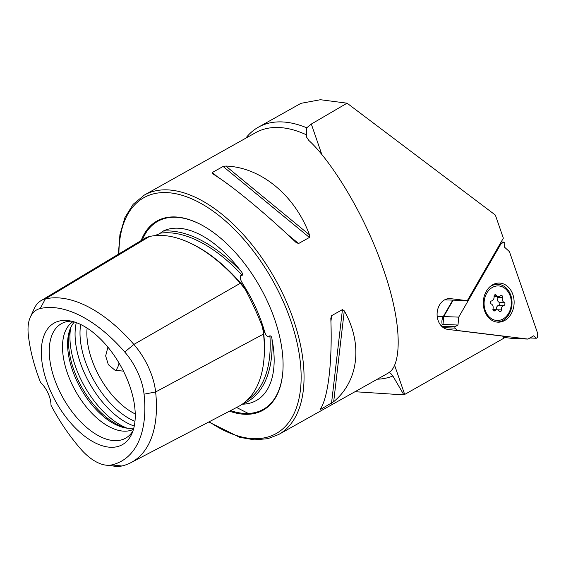 <?xml version="1.0" encoding="UTF-8"?>
<svg xmlns="http://www.w3.org/2000/svg" width="566" height="566" viewBox="0 0 566 566"><rect width="100%" height="100%" fill="white"/><g stroke="black" fill="none" stroke-linecap="round" stroke-linejoin="round"><path stroke-width="0.85" d="M240.578 283.63A1.373 0.424 139 0 0 240.953 283.467A1.373 0.424 139 0 0 240.982 283.453L242.206 282.752L247.484 292.955L245.573 289.969C252.111 302.393 257.679 314.547 262.263 326.433L261.251 323.016L264.909 332.348C265.553 334.881 266.848 336.381 268.786 336.848L269.89 335.744C271.192 336.07 271.892 337.223 271.998 339.204A96.708 51.386 60.7 0 1 248.92 403.388A96.708 51.386 60.7 0 1 242.347 404.202A136.385 72.469 -119.3 0 0 271.998 339.204M242.206 282.752C240.536 280.255 240.048 277.856 240.727 275.557L242.227 275.324C242.772 273.994 242.29 272.571 240.798 271.057A136.385 72.469 -119.3 0 0 163.093 231.098A96.708 51.386 60.7 0 1 169.071 228.989A96.708 51.386 60.7 0 1 240.798 271.057M144.054 394.184A46.766 24.854 60.7 0 0 124.746 352.017L133.866 344.432L240.281 283.29A136.165 72.356 -119.3 0 0 149.389 236.546A56.303 29.913 -119.3 0 0 145.009 238.251L40.971 300.688A52.716 28.01 -119.3 0 0 34.257 308.548L30.352 317.087A46.766 24.854 -119.3 0 0 28.3 334.655A126.635 67.29 -119.3 0 0 40.504 382.326A20.588 10.945 -119.3 0 1 50.99 405.228A126.635 67.29 -119.3 0 0 80.577 448.838A46.766 24.854 -119.3 0 0 105.955 465.153A46.766 24.854 -119.3 0 0 111.799 464.891A126.635 67.29 -119.3 0 0 144.054 394.184L155.629 391.962L263.523 334.053A136.165 72.356 -119.3 0 1 238.208 406.629L130.979 462.62A132.578 70.446 -119.3 0 0 155.629 391.962A52.716 28.01 60.7 0 0 133.866 344.432A132.578 70.446 -119.3 0 0 45.365 298.919A52.716 28.01 -119.3 0 0 40.971 300.688M163.093 231.098L159.492 233.779L154.553 235.668M123.402 371.119L115.139 370.334L108.325 364.681L105.658 355.929L107.901 347.135M229.478 411.185A108.453 57.626 -119.3 0 0 254.778 413.399A108.453 57.626 -119.3 0 0 282.844 371.621A108.453 57.626 -119.3 0 0 200.244 224.263A108.453 57.626 -119.3 0 0 165.244 217.832A108.453 57.626 -119.3 0 0 141.16 240.557M87.114 328.11A61.772 32.828 -119.3 0 0 135.224 413.937M71.224 326.596A63.357 33.67 -119.3 0 0 81.872 387.448A63.357 33.67 -119.3 0 0 128.227 428.278M74.379 321.969A61.772 32.828 -119.3 0 0 70.686 327.707A61.772 32.828 -119.3 0 0 80.577 388.17A61.772 32.828 -119.3 0 0 126.996 428.165A61.772 32.828 -119.3 0 0 133.817 428.009M73.085 321.587A61.772 32.828 -119.3 0 0 73.714 387.689A61.772 32.828 -119.3 0 0 129.642 430.662A61.772 32.828 -119.3 0 0 133.463 429.311M71.507 321.191A65.635 34.88 -119.3 0 0 66.965 321.63A65.635 34.88 -119.3 0 0 66.392 321.75A65.635 34.88 -119.3 0 0 58.539 389.083A65.635 34.88 -119.3 0 0 120.586 440.115A65.635 34.88 -119.3 0 0 130.244 434.511A65.635 34.88 -119.3 0 0 132.982 430.86M59.501 321A69.71 37.038 -119.3 0 0 51.166 392.514A69.71 37.038 -119.3 0 0 117.056 446.708A69.71 37.038 -119.3 0 0 131.751 433.973A69.71 37.038 -119.3 0 0 120.593 365.742A69.71 37.038 -119.3 0 0 68.21 320.618A69.71 37.038 -119.3 0 0 59.501 321M212.356 173.613L212.264 172.538L223.103 166.461L225.827 166.057C260.742 167.119 294.999 195.298 309.496 234.883L309.411 237.451L298.579 243.529L296.025 242.432C264.492 212.406 230.228 184.226 212.356 173.613L212.179 173.493M320.222 409.218C328.181 398.16 332.518 360.981 330.813 318.41L331.612 315.679L342.444 309.602L344.284 310.861C363.025 343.88 358.688 381.06 333.692 401.669L320.689 409.345L320.222 409.218L320.689 409.345L320.809 408.263M388.941 372.485L388.474 372.916L388.941 372.485C400.332 366.145 404.053 328.223 383.338 269.034C363.252 210.071 328.492 158.098 308.803 140.425L306.517 137.05L306.73 127.796L311.314 124.06L321.92 154.773M388.064 373.185L278.656 434.511A137.276 72.943 -119.3 0 0 280.092 288.327A137.276 72.943 -119.3 0 0 154.865 190.99A137.276 72.943 -119.3 0 0 144.408 195.015L133.159 204.291L124.909 217.634L119.942 234.487L118.372 254.233M502.686 336.07L503.874 338.206L506.082 336.544L447.883 329.398A15.445 12.169 -87.8 0 1 437.129 313.062A15.445 12.169 -87.8 0 1 449.857 298.593A15.445 12.169 -87.8 0 1 450.649 298.657L467.318 300.688L503.344 238.18L495.356 215.059L347.064 103.182L311.314 124.06M503.874 338.206L403.905 394.891L355.002 391.722M236.567 407.485L248.304 413.449M444.692 299.824L467.318 300.688M388.545 372.874L388.474 372.916C389.429 372.244 390.894 373.263 392.868 375.98L403.905 394.891M124.746 352.017A126.635 67.29 -119.3 0 0 40.214 308.541A46.766 24.854 -119.3 0 0 30.352 317.087M105.955 465.153L115.273 466.278A52.716 28.01 -119.3 0 0 121.86 465.988A132.578 70.446 -119.3 0 0 130.979 462.62M245.934 289.735L247.484 292.955L245.573 289.969A56.303 29.913 60.7 0 0 240.281 283.29M262.475 325.867L261.251 323.016L262.263 326.433A56.303 29.913 60.7 0 1 263.523 334.053M118.994 362.983A15.784 13.216 -103.1 0 1 115.641 370.532M245.729 138.224A140.708 74.769 60.7 0 1 258.372 127.201A140.708 74.769 60.7 0 1 306.73 127.796M258.372 127.201L300.942 103.337L320.377 99.722L347.064 103.182M496.955 322.089A19.562 15.416 92.2 0 0 514.034 304.487A19.562 15.416 92.2 0 0 500.464 283.156A19.562 15.416 92.2 0 0 487.828 289.021A19.562 15.416 92.2 0 0 486.824 315.361A19.562 15.416 92.2 0 0 496.955 322.089M453.175 300.15L443.716 316.557L443.008 324.46L457.993 325.033L454.958 326.738L454.838 328.103L457.505 330.494L527.986 339.084L533.731 335.78L536.363 338.242L537.353 337.669L537.7 333.501L509.435 251.665L504.405 247.052L504.808 242.899L503.938 242.099L500.924 243.868L458.708 317.123L457.993 325.033M443.008 324.46L441.02 325.577M441.629 326.228L454.958 326.738M443.716 316.557L458.708 317.123M500.082 243.833L500.924 243.868M501.143 241.993L503.938 242.099M529.882 337.994L536.363 338.242M504.773 337.506L512.994 338.51L527.986 339.084M456.663 330.466L457.505 330.494M443.362 327.664L454.838 328.103M452.75 300.136L443.27 316.585A8.922 7.033 92.2 0 0 442.279 324.87M494.606 310.875A1.549 1.224 92.2 0 0 494.882 310.663A3.905 3.078 -87.8 0 1 496.941 309.772A3.905 3.078 -87.8 0 1 499.184 311.173A1.549 1.224 92.2 0 0 501.349 309.92A3.905 3.078 -87.8 0 1 503.917 305.435A1.549 1.224 92.2 0 0 504.179 302.456A3.905 3.078 -87.8 0 1 502.445 297.461A1.549 1.224 92.2 0 0 500.542 295.735A3.905 3.078 -87.8 0 1 499.856 296.266A3.905 3.078 -87.8 0 1 498.483 296.619A3.905 3.078 -87.8 0 1 496.233 295.226A1.549 1.224 92.2 0 0 494.076 296.471A3.905 3.078 -87.8 0 1 492.257 300.659A3.905 3.078 -87.8 0 1 491.507 300.956A1.549 1.224 92.2 0 0 491.246 303.935A3.905 3.078 -87.8 0 1 492.979 308.93A1.549 1.224 92.2 0 0 494.606 310.875M501.349 309.92L496.283 309.729A1.549 1.224 92.2 0 0 496.283 309.729A3.905 3.078 -87.8 0 1 498.851 305.244A1.549 1.224 92.2 0 0 499.113 302.265A3.905 3.078 -87.8 0 1 497.373 297.27A1.549 1.224 92.2 0 0 497.45 296.584M489.42 287.231A18.876 14.872 -87.8 0 1 497.868 284.316A18.876 14.872 -87.8 0 1 510.78 295.296A18.876 14.872 -87.8 0 1 496.913 322.047M485.225 310.416A17.291 13.626 -87.8 0 1 492.25 287.493A17.291 13.626 -87.8 0 1 510.199 295.983A17.291 13.626 -87.8 0 1 503.174 318.906A17.291 13.626 -87.8 0 1 485.225 310.416M264.386 330.969A98.102 52.129 -119.3 0 0 243.012 284.281M263.423 333.176A1.373 0.729 173.8 0 1 263.643 333.027A1.373 0.729 173.8 0 1 263.671 333.013L264.909 332.348M262.539 326.03A54.966 29.206 60.7 0 1 263.671 333.013A134.828 71.641 -119.3 0 1 263.784 360.882M190.409 243.168A134.828 71.641 -119.3 0 1 240.982 283.453A54.966 29.206 60.7 0 1 245.842 289.559M200.505 224.405A107.809 57.286 -119.3 0 0 165.98 218.143A107.809 57.286 -119.3 0 0 142.399 239.814M230.574 410.612A107.809 57.286 -119.3 0 0 254.99 412.564A107.809 57.286 -119.3 0 0 282.866 371.324M209.257 421.748A135.217 71.847 -119.3 0 0 265.829 437.539A135.217 71.847 -119.3 0 0 282.01 298.827A135.217 71.847 -119.3 0 0 154.193 193.699A135.217 71.847 -119.3 0 0 118.91 253.908M80.676 324.474A66.625 35.403 -119.3 0 0 134.963 421.323M76.29 322.613A68.642 36.472 -119.3 0 0 134.262 426.035M70.609 328.266A68.642 36.472 -119.3 0 0 126.48 427.938M144.408 195.015L255.655 132.656A137.276 72.943 60.7 0 1 266.112 128.631A137.276 72.943 60.7 0 1 306.22 134.722M394.495 364.943L404.683 394.438M392.868 375.98A142.363 75.646 60.7 0 1 377.324 379.206M246.981 400.353A135.019 71.741 -119.3 0 0 269.89 335.744M242.227 275.324A135.019 71.741 -119.3 0 0 160.256 233.171M40.214 308.541L45.365 298.919L149.389 236.546M111.799 464.891L121.86 465.988M344.284 310.861L333.692 401.669M342.444 309.602L331.52 403.268M331.612 315.679L330.919 321.63M225.827 166.057L309.496 234.883M223.103 166.461L309.411 237.451M212.264 172.538L217.804 177.094M287.224 234.19L298.579 243.529M449.057 298.6L450.649 298.657M437.2 316.359L443.27 316.585M493.269 310.6L494.882 310.663M499.113 302.265L504.179 302.456M494.408 295.155L496.233 295.226M497.373 297.27L502.445 297.461M498.851 305.244L503.917 305.435M278.656 434.511L267.824 438.692L254.367 439.832L239.772 437.341L208.762 422.003M494.068 296.45L498.483 296.619M497.868 284.316L496.743 284.274M492.901 309.623L496.941 309.772"/></g></svg>
